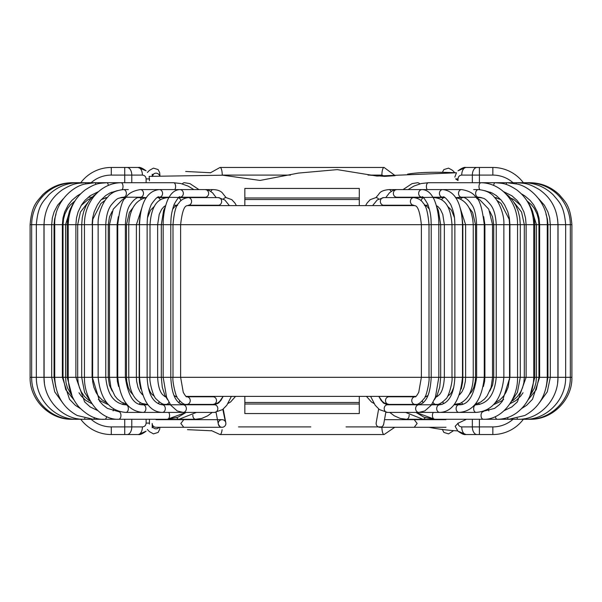 <?xml version="1.0" encoding="UTF-8"?>
<svg xmlns="http://www.w3.org/2000/svg" width="602" height="602" viewBox="0 0 602 602"><rect width="100%" height="100%" fill="white"/><g stroke="black" fill="none" stroke-linecap="round" stroke-linejoin="round"><path stroke-width="0.9" d="M152.246 176.296L153.766 173.918A3.815 3.815 0 0 1 159.545 175.558A3.815 3.815 0 0 0 152.396 175.769L152.652 175.197M225.306 421.468A3.815 3.815 0 0 1 220.031 426.705A3.815 3.815 0 0 1 222.063 419.662A3.815 3.815 0 0 1 225.306 421.468L222.838 409.39L225.788 422.634L223.237 409.074M152.193 424.44L152.193 425.004A3.815 3.815 0 0 0 159.063 427.292L159.063 427.292M152.193 423.477A3.815 3.815 0 0 0 156.008 427.292L222.063 427.292M156.008 419.662L183.783 419.662L180.841 423.477L183.783 427.292M186.003 396.387L415.997 396.387M425.26 396.387L426.886 396.387M436.578 396.387L437.383 396.387M164.617 396.387L165.422 396.387M175.114 396.387L176.74 396.387M187.034 205.613L414.966 205.613M424.771 205.613L425.862 205.613M176.138 205.613L177.229 205.613M376.205 422.687A3.815 3.815 0 0 0 382.849 425.938A3.815 3.815 0 0 0 383.67 424.252M379.937 427.292L414.229 427.292L417.141 423.477L414.229 419.662L384.55 419.662M359.296 199.887L359.296 205.613M244.833 199.887L244.833 205.613M244.833 188.441L359.296 188.441L359.296 199.518L244.833 199.518L244.833 188.441M244.833 402.113L244.833 396.387M359.296 402.113L359.296 404.017L244.833 404.017L244.833 413.559L244.833 402.482L359.296 402.482L359.296 396.387M359.296 404.017L359.296 413.559L244.833 413.559L244.833 404.017M244.833 197.983L359.296 197.983M149.401 424.094L149.446 419.647M407.554 174.144C418.616 172.232 434.922 171.773 456.466 172.774L454.826 177.093M369.124 175.092L384.678 176.378L395.085 175.686M429.128 427.292C437.165 428.993 446.714 430.204 457.783 430.927L455.15 426.321L458.017 423.281L466.332 419.338M455.639 178.907L458.017 180.54L458.017 178.907L455.639 178.907M146.113 182.722L146.113 178.907L149.446 178.907L149.431 178.433L149.446 180.781L149.161 176.386L222.725 175.205L260.072 180.434L298.426 173.083L337.27 169.621L376.995 176.062L456.466 172.774M124.734 404.732L123.207 404.529M185.694 171.472L210.399 172.729M211.565 430.799L187.478 429.655M458.017 423.093C458.212 425.388 459.446 426.66 461.726 426.908A7.63 4.402 90 0 0 466.129 434.539L458.024 431.19M211.34 430.543L220.031 434.539L384.099 434.539L394.746 427.292M146.113 178.907C145.917 176.612 144.683 175.34 142.403 175.092A7.63 4.402 -90 0 0 138.001 167.461L146.105 170.81C142.478 168.169 139.927 167.047 138.452 167.469M395.04 175.551L384.099 167.461L220.031 167.461L210.301 172.879M458.024 170.81L465.722 167.461L492.842 167.461A38.152 38.152 0 0 1 523.364 182.722A38.152 38.152 0 0 0 492.842 167.461L492.842 175.092L479.395 175.092L479.395 182.722M466.129 434.539L492.842 434.539A38.152 38.152 0 0 0 523.364 419.278M149.446 423.093L149.431 423.567L149.446 423.093L146.113 423.093L146.113 419.278M138.407 434.539C139.927 434.953 142.493 433.831 146.098 431.182L138.407 434.539L111.287 434.539A38.152 38.152 0 0 1 80.766 419.278A38.152 38.152 0 0 0 111.287 434.539L111.287 426.908L124.734 426.908L124.734 434.539M124.734 182.722L124.734 175.092L111.287 175.092L111.287 167.461A38.152 38.152 0 0 0 80.766 182.722A38.152 38.152 0 0 1 111.287 167.461L138.001 167.461M124.734 419.278L124.734 426.908L142.403 426.908C144.683 426.66 145.917 425.388 146.113 423.093M290.518 175.092L222.176 175.092M384.512 176.198L381.894 175.092A7.63 2.205 -90 0 1 384.099 167.461M479.395 167.461L479.395 175.092L461.726 175.092C459.446 175.34 458.212 176.612 458.017 178.907M111.739 192.166A3.815 2.498 90 0 1 111.874 193.475M168.921 197.599L159.289 197.215A3.815 3.288 90 0 0 162.578 193.4A3.815 3.288 90 0 0 159.289 189.585C150.726 190.503 140.755 197.027 139.498 224.689L139.152 377.311L139.461 382.511L140.763 388.982M128.316 189.585L123.591 189.585A3.815 2.777 90 0 1 126.36 193.152A3.815 2.777 90 0 1 123.959 197.185A3.815 2.777 90 0 1 123.591 197.215L121.521 197.411C118.255 198.999 118.308 196.485 111.25 204.996C108.059 209.142 106.23 215.704 105.771 224.689L105.771 377.311C107.344 394.34 113.906 403.498 125.449 404.777L127.24 404.785M153.766 173.918A3.815 3.815 0 0 0 152.396 175.769M223.425 199.029A3.815 3.416 -90 0 1 226.089 197.599L231.793 199.653L234.885 203.002L236.413 205.613M72.142 396.176L67.213 377.311L51.682 377.311L51.682 224.689L54.06 224.689L54.06 377.311L55.79 387.094M92.881 419.21A3.815 1.603 -90 0 0 93.182 419.278L77.274 415.523C63.037 407.772 55.519 395.04 54.729 377.311L54.729 224.689L54.06 224.689L54.586 219.158L56.031 214.086M94.732 182.737A3.815 1.242 90 0 1 94.838 182.722L106.795 182.722C99.322 183.482 96.508 182.684 85.446 189.743C74.422 198.043 68.688 209.692 68.252 224.689L63.037 224.689L63.037 377.311L65.738 389.667L74.016 399.969M89.314 400.781L84.476 396.477L81.405 392.045L79.472 387.763L78.14 382.699L77.681 377.311L75.882 377.311L75.882 224.689L77.681 224.689L77.681 377.311L92.076 377.311L92.377 224.689L92.377 377.311L109.466 377.311L110.911 387.477L114.877 395.92L117.443 399.013L121.476 402.166L126.668 404.13M108.33 185.318A3.815 1.625 90 0 0 107.156 182.812A3.815 1.625 90 0 0 106.795 182.722L121.017 182.722C100.045 183.068 84.084 202.49 84.446 224.689L77.681 224.689L80.427 212.107L87.877 202.543M107.991 404.183A3.815 2.28 90 0 1 107.577 404.356M92.452 379.629L92.347 377.311L99.639 401.263L102.784 404.815L107.382 408.389L118.654 411.648A3.815 2.31 -90 0 1 120.904 414.643A3.815 2.31 -90 0 1 119.617 418.924A3.815 2.31 -90 0 1 118.654 419.278L104.771 419.278A3.815 1.964 -90 0 0 105.011 419.255A3.815 1.964 -90 0 0 106.644 416.622M140.063 216.178L139.152 224.689L92.377 224.689L92.843 219.211L100.948 203.461L105.245 200.263M123.455 403.159A3.815 2.596 90 0 1 122.146 404.296M124.328 198.803A3.815 2.393 -90 0 0 122.59 197.599L120.678 197.599M118.609 386.499L117.375 381.367L117.097 377.311L109.466 377.311L109.466 224.689L113.229 209.195L122.274 199.766L125.186 198.494M140.364 402.648A3.815 2.89 90 0 1 139.13 404.055M132.831 394.603L130.318 391.661L128.279 387.605L126.744 381.359L126.48 377.311L117.097 377.311L117.097 224.689L118.316 216.682M141.35 199.27A3.815 2.701 -90 0 0 139.122 197.599L138.008 197.599M147.573 404.288A3.815 3.018 90 0 1 146.858 404.401L147.656 404.401M142.463 394.799L139.988 391.736L138.024 387.507L136.631 381.359L136.383 377.311L128.753 377.311C129.633 391.172 134.035 399.871 141.967 403.423L146.858 404.401L140.228 404.401M159.176 401.933A3.815 3.138 90 0 1 158.115 403.649M125.449 404.777L125.886 404.785A3.815 2.461 -90 0 1 125.931 404.785A3.815 2.461 -90 0 1 128.346 408.638A3.815 2.461 -90 0 1 125.886 412.415L162.269 412.415C149.416 411.903 141.824 400.202 139.498 377.311L136.383 377.311L136.383 224.689L141.598 208.653M160.275 199.887A3.815 2.972 -90 0 0 157.551 197.599A3.815 2.972 -90 0 0 157.461 197.599L157.032 197.614M168.929 402.339A3.815 3.251 90 0 1 166.355 404.386A3.815 3.251 90 0 1 166.039 404.401L170.208 404.401M166.039 396.771C165.708 397.252 164.436 396.417 162.224 394.257C159.575 390.984 158.055 385.333 157.641 377.311L139.498 377.311L139.498 224.689L150.011 224.689L150.011 377.311C149.018 381.021 153.412 397.719 156.294 399.058C160.388 403.182 163.639 404.965 166.039 404.401L159.854 404.401M484.58 190.616L492.067 192.971L496.281 195.552L501.285 200.233L504.559 204.793L507.802 211.784L509.345 217.871L509.924 224.689L150.011 224.689C151.712 201.234 160.606 198.72 167.409 197.599L157.551 197.599M168.718 197.96A3.815 3.1 -90 0 0 167.928 197.652A3.815 3.1 -90 0 0 167.409 197.599L168.914 197.599M176.928 396.771L176.243 396.771A3.815 3.356 90 0 1 176.973 396.861M179.592 400.781A3.815 3.356 90 0 1 178.907 402.896M231.379 396.387L226.811 405.251L222.574 409.586L214.538 412.415L183.091 412.415A3.815 3.273 -90 0 0 186.364 408.6A3.815 3.273 -90 0 0 183.091 404.785L162.269 404.785A3.815 3.033 -90 0 1 165.309 408.6A3.815 3.033 -90 0 1 162.269 412.415L183.091 412.415L177.206 410.94L170.84 405.289L166.626 397.41L163.165 377.311L157.641 377.311L157.641 224.689L159.214 214.417L161.584 209.383L163.985 206.629L165.67 205.598M180.833 200.797A3.815 3.213 -90 0 0 178.809 197.855A3.815 3.213 -90 0 0 178.516 197.734M213.876 396.387L213.055 396.771A3.815 3.446 90 0 1 214.688 403.942A3.815 3.446 90 0 1 213.055 404.401L217.623 403.062L219.692 401.414L223.146 396.387L221.002 400.262L218.488 403.092L214.538 404.785A3.815 3.273 -90 0 1 217.804 408.6A3.815 3.273 -90 0 1 214.538 412.415M213.055 396.771L186.801 396.771A3.815 3.446 90 0 1 188.434 403.942A3.815 3.446 90 0 1 186.801 404.401L213.055 404.401M186.801 396.771C186.364 397.222 185.183 395.732 183.256 392.293L180.623 377.311L163.165 377.311L163.165 224.689C162.946 211.468 167.251 199.428 169.358 196.846C172.037 192.241 175.543 189.826 179.878 189.585A3.815 3.484 90 0 1 183.354 193.4A3.815 3.484 90 0 1 179.878 197.215C179.757 195.59 177.868 197.915 174.219 204.183C170.75 214.274 171.006 218.917 170.795 224.689L170.795 377.311C171.886 397.516 177.093 400.781 179.133 403.092L183.091 404.785L214.538 404.785M420.768 404.401L415.199 404.401C417.57 404.995 420.535 403.024 424.101 398.494C426.02 397.899 429.903 380.773 429.008 377.311L180.623 377.311L180.623 224.689C183.309 200.361 188.2 207.141 188.268 205.229A3.815 3.319 -90 0 0 191.459 202.483A3.815 3.319 -90 0 0 190.051 198.193A3.815 3.319 -90 0 0 188.268 197.599L178.726 197.599M188.268 205.229L218.33 205.229A3.815 3.319 -90 0 0 221.521 202.483A3.815 3.319 -90 0 0 220.114 198.193A3.815 3.319 -90 0 0 218.33 197.599L188.268 197.599C183.7 198.239 180.48 200.173 178.606 203.393C175.95 205.485 174.076 212.589 172.992 224.689L172.992 377.311C172.097 380.773 175.98 397.899 177.899 398.494C181.465 403.024 184.43 404.995 186.801 404.401L181.232 404.401M210.888 191.459A3.815 2.596 -90 0 1 213.123 189.585L205.154 189.585A3.815 3.484 90 0 1 208.638 193.4A3.815 3.484 90 0 1 205.154 197.215L179.878 197.215M192.474 197.599L159.289 197.215C158.341 195.77 155.677 198.186 151.298 204.469C147.076 214.425 147.377 219.015 147.129 224.689L147.129 377.311C148.167 398.614 156.031 403.776 162.269 404.785M177.394 189.585L140.416 189.585C133.2 190.736 128.384 193.362 125.961 197.464C122.424 199.315 119.685 208.39 117.736 224.689L117.736 377.311C120.061 399.788 128.527 411.49 143.125 412.415A3.815 2.762 -90 0 0 145.887 408.6A3.815 2.762 -90 0 0 143.125 404.785L147.964 404.785M140.409 189.585A3.815 3.055 90 0 1 143.472 193.4A3.815 3.055 90 0 1 140.416 197.215C137.173 196.937 133.779 199.443 130.228 204.718C127.609 208.051 125.984 214.711 125.366 224.689L125.366 377.311C128.053 396.056 133.975 405.214 143.125 404.785M113.138 410.895A3.815 2.137 -90 0 0 113.567 408.788M74.889 201.128L72.338 204.973L69.501 211.159L67.838 217.548L67.213 224.689L67.213 377.311L75.882 377.311L84.641 401.918L90.21 406.952L97.833 410.639M72.052 182.76A3.815 0.384 90 0 1 72.105 182.722L94.838 182.722L84.656 184.092C71.239 186.936 53.849 203.837 54.729 224.689L63.037 224.689L63.534 219.158L64.926 214.011L67.612 208.548L70.442 204.815L75.054 200.865M72.105 182.722C60.697 182.88 50.861 186.906 42.607 194.8C36.872 201.851 31.801 204.951 30.1 224.689L30.1 377.311L51.682 377.311L54.729 391.857L63.172 403.558M30.1 224.689L51.682 224.689L52.351 217.864L54.12 211.851L57.649 205.154L63.383 198.645M122.176 189.645A3.815 1.987 90 0 0 122.033 183.249A3.815 1.987 90 0 0 121.017 182.722L173.624 182.722A3.815 1.987 90 0 1 174.633 183.249A3.815 1.987 90 0 1 174.813 189.585M192.873 415.049A3.815 2.769 -90 0 0 195.627 419.278L118.654 419.278C101.505 420.136 84.039 400.94 84.446 377.311L84.446 224.689L92.076 224.689L92.655 217.871L94.198 211.784L97.441 204.793L100.715 200.233L105.719 195.552L109.933 192.971L117.42 190.616M178.117 417.126L186.063 412.415L167.281 419.278A3.815 2.31 -90 0 0 168.244 418.924A3.815 2.31 -90 0 0 168.658 412.415M94.514 417.592A3.815 1.603 -90 0 1 93.182 419.278L104.771 419.278C96.388 419.993 87.757 415.869 78.87 406.914C71.969 398.765 68.432 388.892 68.252 377.311L68.252 224.689L75.882 224.689L76.492 217.901L78.125 211.844L81.548 204.876L85.025 200.308L90.149 195.755L98.495 191.609M94.838 182.722A3.815 1.242 90 0 1 95.876 184.438M44.104 224.689L44.051 224.689C44.533 209.586 50.718 197.907 62.616 189.638C74.415 182.669 77.365 183.475 85.296 182.722A3.815 0.843 90 0 1 85.883 183.776M44.104 377.311L44.051 224.689M44.051 377.311C43.532 400.021 62.947 419.903 84.024 419.278A3.815 1.219 -90 0 0 84.844 418.285M93.182 419.278L77.41 419.278C57.198 420.188 36.128 401.504 36.331 377.311L36.331 224.689C38.024 204.981 43.088 201.836 48.822 194.8C57.062 186.906 66.882 182.88 78.275 182.722A3.815 0.436 90 0 1 78.508 183.294M73.858 182.722C48.499 183.083 31.756 203.055 31.665 224.689L31.665 377.311C31.214 400.368 51.727 419.978 73.406 419.278L77.41 419.278A3.815 0.82 -90 0 0 77.816 418.774M30.1 377.311C29.521 399.736 49.642 419.857 72.067 419.278L73.406 419.278A3.815 0.414 -90 0 0 73.534 419.09M196.372 412.415L179.02 419.278A3.815 2.619 -90 0 1 176.853 417.607M198.931 189.585L189.946 183.618L184.521 182.722A3.815 3.123 90 0 0 182.263 183.888M423.274 197.599L413.732 197.599A3.815 3.319 90 0 0 411.949 198.193A3.815 3.319 90 0 0 410.541 202.483A3.815 3.319 90 0 0 413.732 205.229L383.67 205.229A3.815 3.319 90 0 1 380.479 202.483A3.815 3.319 90 0 1 381.886 198.193A3.815 3.319 90 0 1 383.67 197.599L413.732 197.599C418.3 198.239 421.52 200.173 423.394 203.393C426.05 205.485 427.924 212.589 429.008 224.689L429.008 377.311L547.271 377.311L547.271 224.689C548.151 203.837 530.761 186.936 517.344 184.092L507.162 182.722A3.815 1.242 -90 0 1 507.268 182.737M92.452 222.439L92.648 381.615L93.829 387.094L96.072 392.466L98.389 396.063L101.919 399.758L106.795 402.828M132.884 207.848L129.37 212.431L126.48 224.689L126.48 377.311L128.753 377.311L128.753 224.689C129.693 210.429 134.667 201.632 143.675 198.306L146.421 197.704M378.575 199.029A3.815 3.416 -90 0 0 375.911 197.599L370.207 199.653L367.115 203.002L365.587 205.613M546.21 387.094L547.94 377.311L547.271 377.311C546.481 395.04 538.963 407.772 524.726 415.523L508.818 419.278L529.933 419.255M538.617 198.645L544.351 205.154L547.88 211.851L549.649 217.864L550.318 224.689L534.787 224.689L534.787 377.311L529.858 396.176M503.505 191.609L511.851 195.755L516.975 200.308L520.452 204.876L523.875 211.844L525.508 217.901L526.118 224.689L520.294 224.689L520.294 377.311L517.419 392.391L509.525 404.371M494.423 404.356A3.815 2.28 -90 0 1 494.009 404.183M479.854 404.296A3.815 2.596 -90 0 1 478.545 403.159M481.924 197.78L479.41 197.599A3.815 2.393 90 0 0 477.672 198.803M462.87 404.055A3.815 2.89 -90 0 1 461.636 402.648M455.511 197.599L462.878 197.599A3.815 2.701 90 0 0 460.65 199.27M461.772 404.401L455.142 404.401A3.815 3.018 -90 0 1 454.427 404.288M443.885 403.649A3.815 3.138 -90 0 1 442.824 401.933M444.968 197.614L444.547 197.599A3.815 2.972 90 0 0 444.449 197.599A3.815 2.972 90 0 0 441.725 199.887M442.146 404.401L435.961 404.401A3.815 3.251 -90 0 1 435.645 404.386A3.815 3.251 -90 0 1 433.071 402.339M431.792 404.401L435.961 404.401C438.361 404.965 441.612 403.182 445.706 399.058C448.588 397.719 452.982 381.021 451.989 377.311L451.989 224.689C450.288 201.234 441.394 198.72 434.591 197.599A3.815 3.1 90 0 0 434.072 197.652A3.815 3.1 90 0 0 433.282 197.96M423.093 402.896A3.815 3.356 -90 0 1 422.408 400.781M425.027 396.861A3.815 3.356 -90 0 1 425.757 396.771L425.072 396.771M423.484 197.734A3.815 3.213 90 0 0 423.191 197.855A3.815 3.213 90 0 0 421.167 200.797M388.945 396.771L415.199 396.771A3.815 3.446 -90 0 0 413.566 403.942A3.815 3.446 -90 0 0 415.199 404.401L388.945 404.401A3.815 3.446 -90 0 1 385.604 399.653A3.815 3.446 -90 0 1 388.945 396.771L388.124 396.387M490.126 193.475A3.815 2.498 -90 0 1 490.261 192.166M433.079 197.599L442.711 197.215A3.815 3.288 -90 0 1 439.422 193.4A3.815 3.288 -90 0 1 442.711 189.585C451.274 190.503 461.245 197.027 462.502 224.689L462.502 377.311C460.176 400.202 452.584 411.903 439.731 412.415L387.462 412.415A3.815 3.273 90 0 1 384.196 408.6A3.815 3.273 90 0 1 387.462 404.785L383.512 403.092L380.998 400.262L378.839 396.387L382.308 401.414L384.377 403.062L388.945 404.401M474.76 404.785L476.114 404.785A3.815 2.461 90 0 0 476.069 404.785A3.815 2.461 90 0 0 473.654 408.638A3.815 2.461 90 0 0 476.114 412.415L458.874 412.415A3.815 2.762 90 0 1 456.113 408.6A3.815 2.762 90 0 1 458.874 404.785C468.025 405.214 473.947 396.056 476.633 377.311L476.633 224.689C476.016 214.711 474.391 208.051 471.772 204.718C468.221 199.443 464.827 196.937 461.583 197.215L478.409 197.215A3.815 2.777 -90 0 1 478.041 197.185A3.815 2.777 -90 0 1 475.64 193.152A3.815 2.777 -90 0 1 478.409 189.585L473.684 189.585M461.583 197.215A3.815 3.055 -90 0 1 458.528 193.4A3.815 3.055 -90 0 1 461.591 189.585C468.8 190.736 473.616 193.362 476.039 197.464C479.576 199.315 482.315 208.39 484.264 224.689L484.264 377.311C481.939 399.788 473.473 411.49 458.874 412.415L439.731 412.415A3.815 3.033 90 0 1 436.691 408.6A3.815 3.033 90 0 1 439.731 404.785L418.909 404.785A3.815 3.273 90 0 0 415.636 408.6A3.815 3.273 90 0 0 418.909 412.415L424.794 410.94L431.16 405.289L435.374 397.41L438.835 377.311L438.835 224.689C439.054 211.468 434.749 199.428 432.642 196.846C429.963 192.241 426.457 189.826 422.122 189.585A3.815 3.484 -90 0 0 418.646 193.4A3.815 3.484 -90 0 0 422.122 197.215C422.243 195.59 424.132 197.915 427.781 204.183C431.25 214.274 430.994 218.917 431.205 224.689L431.205 377.311C430.114 397.516 424.907 400.781 422.867 403.092L418.909 404.785L387.462 404.785M422.122 197.215L396.846 197.215A3.815 3.484 -90 0 1 393.362 193.4A3.815 3.484 -90 0 1 396.846 189.585L422.122 189.585M409.526 197.599L442.711 197.215C443.659 195.77 446.323 198.186 450.702 204.469C454.924 214.425 454.623 219.015 454.871 224.689L454.871 377.311C453.833 398.614 445.969 403.776 439.731 404.785M488.433 408.788A3.815 2.137 90 0 0 488.862 410.895M481.893 411.648L494.618 408.389L499.216 404.815L502.361 401.263L509.924 377.311L509.924 224.689L520.294 224.689L519.729 217.608L518.202 211.272L515.854 205.568L512.55 200.285L508.637 196.019L505.665 193.701M504.167 410.639L511.79 406.952L517.359 401.918L526.118 377.311L526.118 224.689L534.787 224.689L534.162 217.548L532.499 211.159L529.662 204.973L527.111 201.128M545.969 214.086L547.414 219.158L547.94 224.689L547.94 377.311L571.9 377.311L571.9 224.689L557.896 224.689M427.187 189.585A3.815 1.987 -90 0 1 427.367 183.249A3.815 1.987 -90 0 1 428.376 182.722L421.114 183.542L413.883 186.101L408.148 189.585M479.824 189.645A3.815 1.987 -90 0 1 479.967 183.249A3.815 1.987 -90 0 1 480.983 182.722L428.376 182.722M483.346 411.648A3.815 2.31 90 0 0 481.096 414.643A3.815 2.31 90 0 0 482.383 418.924A3.815 2.31 90 0 0 483.346 419.278L508.818 419.278A3.815 1.603 90 0 1 507.486 417.592M433.342 412.415A3.815 2.31 90 0 0 433.756 418.924A3.815 2.31 90 0 0 434.719 419.278L483.346 419.278C500.495 420.136 517.961 400.94 517.554 377.311L517.554 224.689C517.916 202.49 501.955 183.068 480.983 182.722L495.205 182.722C502.678 183.482 505.492 182.684 516.554 189.743C527.578 198.043 533.312 209.692 533.748 224.689L533.748 377.311C533.237 392.895 527.45 404.807 516.396 413.047C510.443 417.186 504.055 419.263 497.229 419.278A3.815 1.964 90 0 1 496.989 419.255A3.815 1.964 90 0 1 495.356 416.622M493.67 185.318A3.815 1.625 -90 0 1 494.844 182.812A3.815 1.625 -90 0 1 495.205 182.722L507.162 182.722A3.815 1.242 -90 0 0 506.124 184.438M516.117 183.776A3.815 0.843 -90 0 1 516.704 182.722L507.162 182.722M538.828 403.558L547.271 391.857L550.318 377.311L550.318 224.689L557.949 224.689C557.467 209.586 551.281 197.907 539.384 189.638C527.585 182.669 524.635 183.475 516.704 182.722L523.725 182.722C535.118 182.88 544.938 186.906 553.178 194.8C558.912 201.836 563.976 204.981 565.669 224.689L565.669 377.311C565.872 401.504 544.802 420.188 524.59 419.278A3.815 0.82 90 0 1 524.184 418.774M557.949 224.689L557.896 377.311M517.156 418.285A3.815 1.219 90 0 0 517.976 419.278C539.053 419.903 558.468 400.021 557.949 377.311M523.492 183.294A3.815 0.436 -90 0 1 523.725 182.722L528.142 182.722C553.501 183.083 570.244 203.055 570.335 224.689L570.335 377.311C570.786 400.368 550.273 419.978 528.594 419.278A3.815 0.414 90 0 1 528.466 419.09M529.948 182.76A3.815 0.384 -90 0 0 529.895 182.722L528.142 182.722M425.147 417.607A3.815 2.619 90 0 1 422.98 419.278L434.719 419.278L415.937 412.415L423.883 417.126M419.737 183.888A3.815 3.123 -90 0 0 417.487 182.722L412.054 183.618L403.069 189.585M409.127 415.049A3.815 2.769 90 0 1 406.373 419.278L422.98 419.278L405.628 412.415M391.112 191.459A3.815 2.596 -90 0 0 388.877 189.585C379.132 190.661 379.523 193.904 377.868 195.296L375.911 197.599M479.395 419.278L479.395 434.539M472.344 419.278L472.344 426.908L492.842 426.908L492.842 434.539M513.032 182.722A30.521 30.521 0 0 0 492.842 175.092M492.842 426.908A30.521 30.521 0 0 0 513.032 419.278M91.098 419.278A30.521 30.521 0 0 0 111.287 426.908M111.287 175.092A30.521 30.521 0 0 0 91.098 182.722M131.785 182.722L131.785 175.092L124.734 175.092L124.734 167.461M472.344 182.722L472.344 175.092A7.63 4.696 -90 0 1 477.047 167.461M461.726 426.908L472.344 426.908A7.63 4.696 90 0 0 477.047 434.539M381.901 427.292A7.63 2.205 90 0 0 384.099 434.539M222.078 429.715A7.63 2.205 90 0 1 220.031 434.539M238.505 426.908L310.798 426.908M346.075 426.908L381.894 426.908M142.403 426.908A7.63 4.402 90 0 1 138.001 434.539M131.785 419.278L131.785 426.908A7.63 4.696 90 0 1 127.082 434.539M142.403 175.092L131.785 175.092A7.63 4.696 -90 0 0 127.082 167.461M222.236 175.092A7.63 2.205 -90 0 0 220.031 167.461M381.894 175.092L368.048 175.092M461.726 175.092A7.63 4.402 -90 0 1 466.129 167.461M140.966 197.599L139.077 197.336M145.3 197.599L141.289 197.215M92.106 197.215L88.246 197.215M159.462 197.599L158.168 197.358M140.416 197.215L123.591 197.215M179.832 197.599L179.095 197.403M228.053 403.423L230.574 401.978L235.548 396.387M71.503 395.01L67.469 387.838L66.047 382.744L65.55 377.311L65.55 224.689L70.584 208.427M107.329 197.599L106.072 197.599M107.773 404.401L99.699 400.563L98.344 399.412M105.312 197.795L107.314 197.614M122.575 404.401L126.902 404.401M112.183 391.029L109.391 385.069L108.262 377.311L108.262 224.689L109.489 216.863L112.153 211.422M120.076 197.78L125.856 197.599M146.489 197.599L137.85 197.652M188.885 205.229L191.12 205.613M192.813 396.387L191.143 396.771M154.473 396.349L151.742 394.144L150.191 391.925L148.152 387.071M147.58 217.51L150.508 210.196L154.699 205.997M195.808 205.229L197.817 205.613M199.571 396.387L198.163 396.771M177.658 205.229L173.812 205.229M203.032 205.229L204.815 205.613M206.599 396.387L205.448 396.771M167.589 399.705L164.94 395.431L162.292 387.282L161.306 377.311L161.306 224.689L163.616 210.534L165.445 206.403M176.243 396.771L174.106 395.567M172.571 209.308L174.919 206.426L177.432 205.237M210.549 205.229L212.07 205.613M218.33 197.599L224.794 199.962L229.377 205.613M218.33 205.229L219.564 205.613M226.089 197.599L223.252 194.115C221.559 191.293 218.18 189.78 213.123 189.585M216.201 197.599L212.559 192.813L209.165 190.48L205.154 189.585L179.878 189.585M205.154 197.215L206.335 197.599M213.913 404.356L213.575 404.785M199.262 404.785L201.685 404.401M190.608 189.585L159.289 189.585M203.258 197.215L203.521 197.599M188.125 404.401L185.228 404.785M169.132 197.215L159.289 197.215M125.886 412.415C109.684 411.158 100.436 399.457 98.141 377.311L98.141 224.689C97.434 214.086 103.589 201.038 107.457 197.456C110.663 192.949 116.043 190.322 123.591 189.585M165.64 404.401L162.156 404.777M92.475 404.371L84.581 392.391L81.706 377.311L81.706 224.689L82.271 217.608L83.798 211.272L86.146 205.568L89.45 200.285L93.363 196.019L96.335 193.701M107.57 197.336L101.271 199.593M91.685 403.573L85.928 400.511L81.323 396.131L78.967 392.745M81.172 205.485L88.336 199.405L91.203 198.171M147.829 404.612L145.014 404.785M143.6 404.401L141.568 404.672M124.569 197.599L126.051 197.358M126.932 404.785L126.593 404.401M173.624 182.722L180.886 183.542L188.117 186.101L193.852 189.585M120.107 411.648L118.654 411.648M80.728 193.761L77.297 195.793L71.916 200.353L68.282 204.921L64.707 211.866L62.999 217.901L62.36 224.689L62.36 377.311L69.486 399.261L75.325 405.296L80.337 408.525M44.413 219.143L43.961 224.689L43.961 377.311L44.397 382.857M167.281 419.278L177.831 417.246M204.507 197.599L204.304 197.215M195.627 419.278L201.828 418.398L207.682 415.832L212.243 412.415M220.829 400.503L221.265 399.562M152.765 174.994L152.201 174.241L152.223 176.514M153.179 174.437L153.676 173.978M157.716 173.579L158.364 173.993M159.063 174.708L159.515 175.491M147.37 172.496L149.469 170.343L153.457 168.124L158.123 169.568L159.665 172.654L159.921 175.506M214.718 404.228L214.801 404.777M216.05 412.317L218.353 424.35L220.039 426.713M152.223 425.486L152.201 427.759L152.765 427.006M147.37 429.504L149.469 431.657L153.457 433.876L158.123 432.432L159.665 429.346L159.914 427.292M152.389 426.193L152.66 426.826M153.179 427.563L153.676 428.022M157.716 428.421L158.364 428.007M183.783 419.662L222.063 419.662M373.947 403.423L371.426 401.978L366.452 396.387M530.497 395.01L534.531 387.838L535.953 382.744L536.45 377.311L536.45 224.689L531.415 208.427M512.686 400.781L517.524 396.477L520.595 392.045L522.528 387.763L523.86 382.699L524.319 377.311L524.319 224.689L521.573 212.107L514.123 202.543M494.671 197.599L495.928 197.599M494.227 404.401L502.301 400.563L503.656 399.412M509.548 379.629L509.548 222.439M496.688 197.795L494.686 197.614M495.205 402.828L500.081 399.758L503.611 396.063L505.928 392.466L508.171 387.094L509.623 377.311L509.623 224.689L509.157 219.211L501.052 203.461L496.755 200.263M476.144 197.599L481.322 197.599M479.425 404.401L475.098 404.401M489.817 391.029L492.609 385.069L493.738 377.311L493.738 224.689L492.511 216.863L489.847 211.422M475.332 404.13L480.524 402.166L484.557 399.013L487.123 395.92L491.089 387.477L492.534 377.311L492.534 224.689L488.771 209.195L479.741 199.774L476.814 198.494M483.391 386.499L484.625 381.367L484.903 377.311L484.903 224.689L483.684 216.682M469.169 394.603L471.682 391.661L473.721 387.605L475.256 381.359L475.52 377.311L475.52 224.689L472.63 212.431L469.116 207.848M455.579 197.704L458.325 198.306C467.333 201.632 472.307 210.429 473.247 224.689L473.247 377.311C472.841 390.495 468.431 399.194 460.033 403.423L454.344 404.401M459.537 394.799L462.012 391.736L463.976 387.507L465.369 381.359L465.617 377.311L465.617 224.689L460.402 208.653M413.115 205.229L410.88 205.613M409.187 396.387L410.857 396.771M447.527 396.349L450.258 394.144L451.809 391.925L453.848 387.071M461.237 388.982L462.562 382.323L462.848 377.311L462.848 224.689L461.937 216.178M454.42 217.51L451.492 210.196L447.301 205.997M433.086 197.599L444.449 197.599M406.192 205.229L404.183 205.613M402.429 396.387L403.837 396.771M435.961 396.771C436.292 397.252 437.564 396.417 439.776 394.257C442.425 390.984 443.945 385.333 444.359 377.311L444.359 224.689L442.786 214.417L440.416 209.383L438.015 206.629L436.33 205.598M424.342 205.229L428.188 205.229M398.968 205.229L397.185 205.613M395.401 396.387L396.552 396.771M425.757 396.771L427.894 395.567M434.411 399.705L437.06 395.431L439.708 387.282L440.694 377.311L440.694 224.689L438.384 210.534L436.555 206.403M429.429 209.308L427.081 206.426L424.568 205.237M391.451 205.229L389.93 205.613M415.199 396.771C415.636 397.222 416.817 395.732 418.744 392.293L421.377 377.311L421.377 224.689C418.691 200.361 413.8 207.141 413.732 205.229M383.67 205.229L382.436 205.613M383.67 197.599L377.206 199.962L372.623 205.613M461.034 197.599L462.923 197.336M456.7 197.599L460.711 197.215M442.538 197.599L443.832 197.358M422.168 197.599L422.905 197.403M424.606 189.585L461.583 189.585M370.621 396.387L375.189 405.251L379.426 409.586L387.462 412.415M396.846 197.215L395.664 197.599M388.877 189.585L396.846 189.585L392.835 190.48L389.441 192.813L385.799 197.599M388.087 404.356L388.425 404.785M402.738 404.785L400.315 404.401M411.392 189.585L442.711 189.585M398.742 197.215L398.479 197.599M416.772 404.785L413.875 404.401M458.874 404.785L454.036 404.785M432.868 197.215L442.711 197.215M476.114 412.415C492.316 411.158 501.564 399.457 503.859 377.311L503.859 224.689C504.566 214.086 498.411 201.038 494.543 197.456C491.337 192.949 485.957 190.322 478.409 189.585M476.551 404.777L476.114 404.785L476.551 404.777C488.094 403.498 494.656 394.34 496.229 377.311L496.229 224.689C495.77 215.704 493.941 209.142 490.75 204.996C483.692 196.485 483.745 198.999 480.479 197.411L478.409 197.215M436.36 404.401L439.844 404.777M500.729 199.593L494.43 197.336M510.315 403.573L516.072 400.511L520.677 396.131L523.033 392.745M520.828 205.485L513.664 199.405L510.797 198.171M454.171 404.612L456.986 404.785M527.984 399.969L536.262 389.667L538.963 377.311L538.963 224.689L538.466 219.158L537.074 214.011L534.388 208.548L531.558 204.815L526.946 200.865M458.4 404.401L460.432 404.672M477.431 197.599L475.949 197.358M475.068 404.785L475.407 404.401M521.272 193.761L524.703 195.793L530.084 200.353L533.718 204.921L537.293 211.866L539.001 217.901L539.64 224.689L539.64 377.311L532.514 399.261L526.675 405.296L521.663 408.525M557.587 219.143L558.039 224.689L558.039 377.311L557.602 382.857M529.895 182.722C541.303 182.88 551.139 186.906 559.393 194.8C565.127 201.851 570.199 204.951 571.9 224.689M571.9 377.311C572.479 399.736 552.358 419.857 529.933 419.278M434.719 419.278L424.169 417.246M397.493 197.599L397.696 197.215M406.373 419.278L400.172 418.398L394.318 415.832L389.757 412.415M378.635 408.961L376.197 422.702M387.101 404.19L387.018 404.762M385.822 412.302L383.662 424.297L382.849 425.938M453.577 430.656L448.543 433.876L443.877 432.432L442.335 429.361M414.229 427.292L445.992 427.292M414.229 419.662L445.992 419.662M454.781 172.669L452.531 170.343L448.543 168.124L443.877 169.568L442.447 172.195M458.032 431.182C461.651 433.831 464.202 434.953 465.677 434.531M458.032 170.817C461.636 168.169 464.202 167.047 465.722 167.461"/></g></svg>
